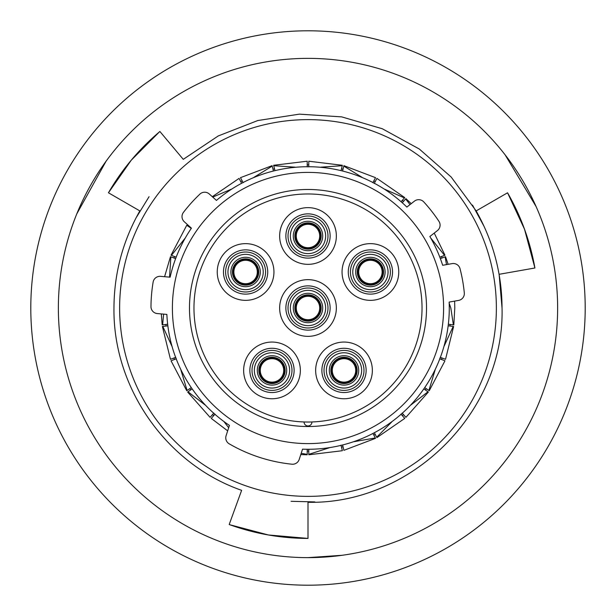 <?xml version="1.0" encoding="UTF-8"?>
<svg xmlns="http://www.w3.org/2000/svg" width="616" height="616" viewBox="0 0 616 616"><rect width="100%" height="100%" fill="white"/><g stroke="black" fill="none" stroke-linecap="round" stroke-linejoin="round"><path stroke-width="0.92" d="M226.103 435.697A6.93 6.93 0 0 0 229.214 443.836A157.026 157.026 0 0 0 291.899 464.202A6.93 6.93 0 0 0 299.199 459.451L302.541 449.172A141.28 141.28 0 0 0 449.156 302.079L458.604 300.408A6.93 6.93 0 0 0 464.302 292.923A157.026 157.026 0 0 0 460.037 268.715A6.93 6.93 0 0 0 452.121 263.617L442.665 265.288A141.28 141.28 0 0 0 429.853 236.505L437.414 230.592A6.93 6.93 0 0 0 438.931 221.306A157.026 157.026 0 0 0 423.793 201.933A6.93 6.93 0 0 0 414.414 201.155L406.853 207.068A141.28 141.28 0 0 0 216.432 200.416L209.294 193.994A6.93 6.93 0 0 0 199.892 194.117A157.026 157.026 0 0 0 183.437 212.381A6.93 6.93 0 0 0 184.299 221.752L191.43 228.182A141.28 141.28 0 0 0 170.124 277.185L160.56 276.353A6.93 6.93 0 0 0 153.122 282.113A157.026 157.026 0 0 0 150.982 306.599A6.93 6.93 0 0 0 157.303 313.567L166.867 314.406A141.28 141.28 0 0 0 229.437 425.417L226.103 435.697M189.482 308A118.518 118.518 0 0 1 308 189.482A118.518 118.518 0 0 1 426.518 308A118.518 118.518 0 0 1 308 426.518A118.518 118.518 0 0 1 189.482 308M443.605 308A135.605 135.605 0 0 1 308 443.605A135.605 135.605 0 0 1 172.395 308A135.605 135.605 0 0 1 308 172.395A135.605 135.605 0 0 1 443.605 308M450.142 324.463A143.089 143.089 0 0 1 449.95 326.026M442.065 358.004A143.089 143.089 0 0 1 441.51 359.475M426.203 388.634A143.089 143.089 0 0 1 425.31 389.928M403.472 414.583A143.089 143.089 0 0 1 402.294 415.623M375.19 434.334A143.089 143.089 0 0 1 373.796 435.065M343.004 446.739A143.089 143.089 0 0 1 341.48 447.116M308.785 451.089A143.089 143.089 0 0 1 307.215 451.089M213.706 415.623A143.089 143.089 0 0 1 212.528 414.583M190.691 389.928A143.089 143.089 0 0 1 189.797 388.634M174.49 359.475A143.089 143.089 0 0 1 173.935 358.004M166.05 326.026A143.089 143.089 0 0 1 165.858 324.463M496.373 308A188.373 188.373 0 0 1 308 496.373A188.373 188.373 0 0 1 119.627 308A188.373 188.373 0 0 1 308 119.627A188.373 188.373 0 0 1 496.373 308M173.935 257.996A143.089 143.089 0 0 1 174.49 256.525M189.797 227.366A143.089 143.089 0 0 1 190.075 226.958M240.81 181.666A143.089 143.089 0 0 1 242.204 180.935M272.996 169.261A143.089 143.089 0 0 1 274.52 168.884M307.215 164.911A143.089 143.089 0 0 1 308.785 164.911M341.48 168.884A143.089 143.089 0 0 1 343.004 169.261M373.796 180.935A143.089 143.089 0 0 1 375.19 181.666M402.294 200.377A143.089 143.089 0 0 1 403.472 201.417M441.51 256.525A143.089 143.089 0 0 1 442.065 257.996M444.213 345.961L453.191 326.426L453.63 326.472M439.632 358.766L444.968 360.791L429.252 390.736L428.89 390.49L435.127 369.916M410.972 404.912L427.997 391.784L428.359 392.038L423.839 388.919M376.915 437.614L376.707 437.221L391.791 421.898M354.138 441.664L375.313 437.953L375.521 438.346M342.365 450.712L308.785 454.785L308.785 454.354L329.26 447.793M301.193 453.322L307.215 454.354L307.215 454.785L300.77 454.616M224.209 421.898L228.682 427.75M213.86 413.074L210.071 417.348L187.641 392.03L188.003 391.784L205.028 404.912M180.873 369.916L187.11 390.49L186.748 390.736L191.26 387.618M162.37 326.472L162.809 326.426L171.787 345.961M175.814 357.288L170.817 359.182M176.369 358.766L171.032 360.791L186.748 390.736M215.038 414.121L211.496 418.118M340.995 445.168L342.273 450.35M342.689 445.26L343.805 449.973M400.962 414.121L404.504 418.118M402.14 413.074L405.682 417.078M440.186 357.288L445.53 359.313L453.622 326.472M454.631 301.116L454.793 308L453.815 324.909L453.376 324.855L450.827 308L449.341 303.742M374.259 183.453L376.915 178.394L404.75 197.605L404.458 197.929L384.784 189.258M372.865 182.721L375.344 177.986M308.785 166.921L308.785 161.577M307.215 166.921L307.215 161.577M243.135 182.721L240.656 177.986M241.472 183.029L239.085 178.394L212.297 196.696M191.153 228.313L186.748 225.264L171.032 255.209L171.441 255.37L171.025 255.209M164.588 276.7L170.47 256.687L170.878 256.841L169.569 276.83M184.831 238.546L171.441 255.37L176.161 257.157M231.216 189.258L212.836 197.051M240.479 177.662L272.11 165.666L272.21 166.089L253.9 177.354M295.187 167.175L273.743 165.712L273.635 165.281L307.215 161.215M308.785 161.215L342.365 165.288L342.257 165.712L320.813 167.175M362.1 177.354L343.79 166.089L343.897 165.658L342.581 170.994M410.04 204.574L405.636 198.976L405.929 198.645L411.234 203.642M434.234 233.079L444.968 255.209L444.56 255.37L431.169 238.546M446.5 264.611L445.122 256.841L445.53 256.68L440.402 258.628M163.625 314.122L162.624 324.855L162.185 324.909L161.33 313.921M307.215 454.354L307.215 449.303M308.785 454.354L308.785 449.303M405.636 198.976L402.287 202.756M404.458 197.929L401.108 201.709M444.56 255.37L439.839 257.157M453.191 326.426L448.178 325.81M453.376 324.855L448.363 324.247M428.89 390.49L424.74 387.618M375.313 437.953L372.973 433.479M376.707 437.221L374.366 432.748M188.003 391.784L192.161 388.919M162.624 324.855L167.637 324.247M162.809 326.426L167.821 325.81M170.878 256.841L175.599 258.628M342.257 165.712L341.048 170.617M272.21 166.089L273.419 170.994M273.743 165.712L274.952 170.617M308 557.634A249.634 249.634 0 0 1 58.366 308A249.634 249.634 0 0 1 308 58.366A249.634 249.634 0 0 1 557.634 308A249.634 249.634 0 0 1 308 557.634L342.18 555.285M308 30.8A277.2 277.2 0 0 1 585.2 308A277.2 277.2 0 0 1 308 585.2A277.2 277.2 0 0 1 30.8 308A277.2 277.2 0 0 1 308 30.8M536.097 206.553L505.066 154.762M483.868 226.018L472.51 205.097M183.268 159.351L218.241 135.951L257.788 120.536L299.43 114.145L341.718 116.878L382.274 128.736L419.319 149.026L451.158 177.008L476.153 210.918C493.277 241.326 501.909 273.689 502.04 308C504.758 411.827 411.688 504.458 308 502.294L308 538.423C280.927 538.369 254.654 533.733 229.19 524.516L241.634 490.336C166.266 464.071 112.882 387.656 113.96 308C114.106 273.465 122.738 241.11 139.847 210.918L108.447 192.785C122.037 169.369 139.185 148.941 159.898 131.493L183.268 159.351M149.064 196.689L136.629 216.986M291.068 501.301L314.861 501.917M476.153 210.918L507.553 192.793C521.044 216.262 530.16 241.333 534.911 267.991L499.114 274.305L502.04 308M106.098 161.192L76.754 213.952M308 538.423L268.36 534.965L229.899 524.77M108.447 192.785L131.262 160.191L159.328 131.978M507.553 192.793L524.509 229.198L534.911 267.991M342.057 271.995A28.351 28.351 0 0 0 370.409 300.346A28.351 28.351 0 0 0 398.76 271.995A28.351 28.351 0 0 0 370.409 243.643A28.351 28.351 0 0 0 342.057 271.995M388.049 271.995A17.641 17.641 0 0 0 370.409 254.354A17.641 17.641 0 0 0 352.768 271.995A17.641 17.641 0 0 0 370.409 289.635A17.641 17.641 0 0 0 388.049 271.995M279.649 235.99A28.351 28.351 0 0 0 308 264.341A28.351 28.351 0 0 0 336.351 235.99A28.351 28.351 0 0 0 308 207.638A28.351 28.351 0 0 0 279.649 235.99M325.641 235.99A17.641 17.641 0 0 0 308 218.349A17.641 17.641 0 0 0 290.359 235.99A17.641 17.641 0 0 0 308 253.63A17.641 17.641 0 0 0 325.641 235.99M217.24 271.995A28.351 28.351 0 0 0 245.591 300.346A28.351 28.351 0 0 0 273.943 271.995A28.351 28.351 0 0 0 245.591 243.643A28.351 28.351 0 0 0 217.24 271.995M263.232 271.995A17.641 17.641 0 0 0 245.591 254.354A17.641 17.641 0 0 0 227.951 271.995A17.641 17.641 0 0 0 245.591 289.635A17.641 17.641 0 0 0 263.232 271.995M315.654 370.409A28.351 28.351 0 0 0 344.005 398.76A28.351 28.351 0 0 0 372.357 370.409A28.351 28.351 0 0 0 344.005 342.057A28.351 28.351 0 0 0 315.654 370.409M361.646 370.409A17.641 17.641 0 0 0 344.005 352.768A17.641 17.641 0 0 0 326.365 370.409A17.641 17.641 0 0 0 344.005 388.049A17.641 17.641 0 0 0 361.646 370.409M243.643 370.409A28.351 28.351 0 0 0 271.995 398.76A28.351 28.351 0 0 0 300.346 370.409A28.351 28.351 0 0 0 271.995 342.057A28.351 28.351 0 0 0 243.643 370.409M289.635 370.409A17.641 17.641 0 0 0 271.995 352.768A17.641 17.641 0 0 0 254.354 370.409A17.641 17.641 0 0 0 271.995 388.049A17.641 17.641 0 0 0 289.635 370.409M279.649 308A28.351 28.351 0 0 0 308 336.351A28.351 28.351 0 0 0 336.351 308A28.351 28.351 0 0 0 308 279.649A28.351 28.351 0 0 0 279.649 308M325.641 308A17.641 17.641 0 0 0 308 290.359A17.641 17.641 0 0 0 290.359 308A17.641 17.641 0 0 0 308 325.641A17.641 17.641 0 0 0 325.641 308M305.313 421.998L304.928 421.991M304.065 421.96A3.935 3.935 0 0 0 308 425.964A3.935 3.935 0 0 0 311.935 421.96L310.425 422.006M193.971 308A114.029 114.029 0 0 0 308 422.029A114.029 114.029 0 0 0 422.029 308A114.029 114.029 0 0 0 308 193.971A114.029 114.029 0 0 0 193.971 308M319.719 308A11.719 11.719 0 0 1 308 319.719A11.719 11.719 0 0 1 296.281 308A11.719 11.719 0 0 1 308 296.281A11.719 11.719 0 0 1 319.719 308A11.719 11.719 0 0 0 308 296.281A11.719 11.719 0 0 0 296.281 308M283.714 370.409A11.719 11.719 0 0 1 271.995 382.128A11.719 11.719 0 0 1 260.275 370.409A11.719 11.719 0 0 1 271.995 358.689A11.719 11.719 0 0 1 283.714 370.409A11.719 11.719 0 0 0 271.995 358.689A11.719 11.719 0 0 0 260.275 370.409M355.725 370.409A11.719 11.719 0 0 1 344.005 382.128A11.719 11.719 0 0 1 332.286 370.409A11.719 11.719 0 0 1 344.005 358.689A11.719 11.719 0 0 1 355.725 370.409A11.719 11.719 0 0 0 344.005 358.689A11.719 11.719 0 0 0 332.286 370.409M257.311 271.995A11.719 11.719 0 0 1 245.591 283.714A11.719 11.719 0 0 1 233.872 271.995A11.719 11.719 0 0 1 245.591 260.275A11.719 11.719 0 0 1 257.311 271.995A11.719 11.719 0 0 0 245.591 260.275A11.719 11.719 0 0 0 233.872 271.995M319.719 235.99A11.719 11.719 0 0 1 308 247.709A11.719 11.719 0 0 1 296.281 235.99A11.719 11.719 0 0 1 308 224.27A11.719 11.719 0 0 1 319.719 235.99A11.719 11.719 0 0 0 308 224.27A11.719 11.719 0 0 0 296.281 235.99M382.128 271.995A11.719 11.719 0 0 1 370.409 283.714A11.719 11.719 0 0 1 358.689 271.995A11.719 11.719 0 0 1 370.409 260.275A11.719 11.719 0 0 1 382.128 271.995A11.719 11.719 0 0 0 370.409 260.275A11.719 11.719 0 0 0 358.689 271.995M350.419 271.995A19.982 19.982 0 0 0 370.409 291.984A19.982 19.982 0 0 0 390.39 271.995A19.982 19.982 0 0 0 370.409 252.013A19.982 19.982 0 0 0 350.419 271.995M392.538 271.995A22.13 22.13 0 0 1 370.409 294.125A22.13 22.13 0 0 1 348.279 271.995A22.13 22.13 0 0 1 370.409 249.865A22.13 22.13 0 0 1 392.538 271.995M288.019 235.99A19.982 19.982 0 0 0 308 255.979A19.982 19.982 0 0 0 327.981 235.99A19.982 19.982 0 0 0 308 216.008A19.982 19.982 0 0 0 288.019 235.99M330.13 235.99A22.13 22.13 0 0 1 308 258.119A22.13 22.13 0 0 1 285.87 235.99A22.13 22.13 0 0 1 308 213.86A22.13 22.13 0 0 1 330.13 235.99M225.61 271.995A19.982 19.982 0 0 0 245.591 291.984A19.982 19.982 0 0 0 265.581 271.995A19.982 19.982 0 0 0 245.591 252.013A19.982 19.982 0 0 0 225.61 271.995M267.721 271.995A22.13 22.13 0 0 1 245.591 294.125A22.13 22.13 0 0 1 223.462 271.995A22.13 22.13 0 0 1 245.591 249.865A22.13 22.13 0 0 1 267.721 271.995M324.016 370.409A19.982 19.982 0 0 0 344.005 390.39A19.982 19.982 0 0 0 363.987 370.409A19.982 19.982 0 0 0 344.005 350.419A19.982 19.982 0 0 0 324.016 370.409M366.135 370.409A22.13 22.13 0 0 1 344.005 392.538A22.13 22.13 0 0 1 321.875 370.409A22.13 22.13 0 0 1 344.005 348.279A22.13 22.13 0 0 1 366.135 370.409M252.013 370.409A19.982 19.982 0 0 0 271.995 390.39A19.982 19.982 0 0 0 291.984 370.409A19.982 19.982 0 0 0 271.995 350.419A19.982 19.982 0 0 0 252.013 370.409M294.125 370.409A22.13 22.13 0 0 1 271.995 392.538A22.13 22.13 0 0 1 249.865 370.409A22.13 22.13 0 0 1 271.995 348.279A22.13 22.13 0 0 1 294.125 370.409M383.545 271.995A13.144 13.144 0 0 0 370.409 258.859A13.144 13.144 0 0 0 357.265 271.995A13.144 13.144 0 0 0 370.409 285.139A13.144 13.144 0 0 0 383.545 271.995M355.709 271.995A14.699 14.699 0 0 1 370.409 257.296A14.699 14.699 0 0 1 385.108 271.995A14.699 14.699 0 0 1 370.409 286.694A14.699 14.699 0 0 1 355.709 271.995M382.69 271.995A12.281 12.281 0 0 1 370.409 284.284A12.281 12.281 0 0 1 358.119 271.995A12.281 12.281 0 0 1 370.409 259.713A12.281 12.281 0 0 1 382.69 271.995M321.144 235.99A13.144 13.144 0 0 0 308 222.853A13.144 13.144 0 0 0 294.856 235.99A13.144 13.144 0 0 0 308 249.134A13.144 13.144 0 0 0 321.144 235.99M293.301 235.99A14.699 14.699 0 0 1 308 221.29A14.699 14.699 0 0 1 322.699 235.99A14.699 14.699 0 0 1 308 250.689A14.699 14.699 0 0 1 293.301 235.99M320.281 235.99A12.281 12.281 0 0 1 308 248.279A12.281 12.281 0 0 1 295.719 235.99A12.281 12.281 0 0 1 308 223.708A12.281 12.281 0 0 1 320.281 235.99M258.735 271.995A13.144 13.144 0 0 0 245.591 258.859A13.144 13.144 0 0 0 232.455 271.995A13.144 13.144 0 0 0 245.591 285.139A13.144 13.144 0 0 0 258.735 271.995M230.892 271.995A14.699 14.699 0 0 1 245.591 257.296A14.699 14.699 0 0 1 260.291 271.995A14.699 14.699 0 0 1 245.591 286.694A14.699 14.699 0 0 1 230.892 271.995M257.881 271.995A12.281 12.281 0 0 1 245.591 284.284A12.281 12.281 0 0 1 233.31 271.995A12.281 12.281 0 0 1 245.591 259.713A12.281 12.281 0 0 1 257.881 271.995M357.141 370.409A13.144 13.144 0 0 0 344.005 357.265A13.144 13.144 0 0 0 330.861 370.409A13.144 13.144 0 0 0 344.005 383.545A13.144 13.144 0 0 0 357.141 370.409M329.306 370.409A14.699 14.699 0 0 1 344.005 355.709A14.699 14.699 0 0 1 358.705 370.409A14.699 14.699 0 0 1 344.005 385.108A14.699 14.699 0 0 1 329.306 370.409M356.287 370.409A12.281 12.281 0 0 1 344.005 382.69A12.281 12.281 0 0 1 331.716 370.409A12.281 12.281 0 0 1 344.005 358.119A12.281 12.281 0 0 1 356.287 370.409M285.139 370.409A13.144 13.144 0 0 0 271.995 357.265A13.144 13.144 0 0 0 258.859 370.409A13.144 13.144 0 0 0 271.995 383.545A13.144 13.144 0 0 0 285.139 370.409M257.296 370.409A14.699 14.699 0 0 1 271.995 355.709A14.699 14.699 0 0 1 286.694 370.409A14.699 14.699 0 0 1 271.995 385.108A14.699 14.699 0 0 1 257.296 370.409M284.284 370.409A12.281 12.281 0 0 1 271.995 382.69A12.281 12.281 0 0 1 259.713 370.409A12.281 12.281 0 0 1 271.995 358.119A12.281 12.281 0 0 1 284.284 370.409M288.019 308A19.982 19.982 0 0 0 308 327.981A19.982 19.982 0 0 0 327.981 308A19.982 19.982 0 0 0 308 288.019A19.982 19.982 0 0 0 288.019 308M330.13 308A22.13 22.13 0 0 1 308 330.13A22.13 22.13 0 0 1 285.87 308A22.13 22.13 0 0 1 308 285.87A22.13 22.13 0 0 1 330.13 308M321.144 308A13.144 13.144 0 0 0 308 294.856A13.144 13.144 0 0 0 294.856 308A13.144 13.144 0 0 0 308 321.144A13.144 13.144 0 0 0 321.144 308M293.301 308A14.699 14.699 0 0 1 308 293.301A14.699 14.699 0 0 1 322.699 308A14.699 14.699 0 0 1 308 322.699A14.699 14.699 0 0 1 293.301 308M320.281 308A12.281 12.281 0 0 1 308 320.281A12.281 12.281 0 0 1 295.719 308A12.281 12.281 0 0 1 308 295.719A12.281 12.281 0 0 1 320.281 308M428.359 392.03L405.929 417.348M376.915 437.606L404.75 418.395M375.521 438.338L343.89 450.335M227.674 430.861L211.25 418.395M162.378 326.472L170.47 359.313M448.14 264.318L445.53 256.687M375.521 177.662L343.89 165.666"/></g></svg>
